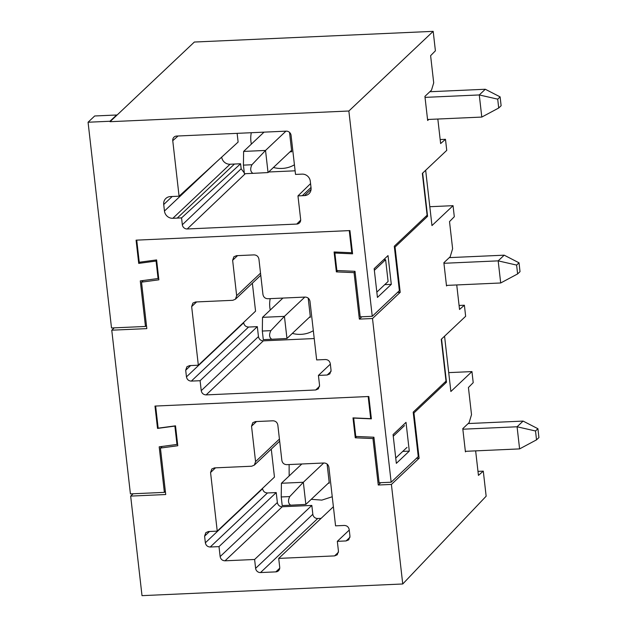 <?xml version="1.0" encoding="UTF-8"?>
<svg xmlns="http://www.w3.org/2000/svg" width="627" height="627" viewBox="0 0 627 627"><rect width="100%" height="100%" fill="white"/><g stroke="black" fill="none" stroke-linecap="round" stroke-linejoin="round"><path stroke-width="0.94" d="M162.166 446.432L160.426 448.078L165.724 494.531L130.667 496.098L133.136 493.762M130.667 496.098L142.008 595.65L402.746 583.98L391.405 484.428L378.261 485.016L372.963 438.563L355.258 437.795L352.993 417.888L370.698 418.656L368.174 396.53L155.637 406.045L158.161 428.163L175.513 425.835L177.778 445.742L160.426 448.078M254.609 559.48L255.612 568.328A4.569 4.264 46.6 0 0 260.503 572.561L275.841 571.871A4.569 4.264 46.6 0 0 279.72 567.255L278.709 558.406L334.583 555.898L337.216 554.801L338.462 551.282L337.326 541.328L346.088 540.936L348.73 539.831L349.968 536.312L349.215 529.674C348.643 527.001 347.013 525.591 344.325 525.45L335.563 525.841L328.885 467.217C328.313 464.536 326.683 463.126 323.994 462.992L286.751 464.654C284.055 464.505 282.424 463.094 281.86 460.43L277.832 425.035C277.259 422.355 275.629 420.944 272.941 420.803L255.416 421.587L252.775 422.692L251.537 426.211L255.565 461.605L254.327 465.124L251.686 466.222L214.442 467.891L211.801 468.996L210.562 472.515L217.24 531.14L208.477 531.531L205.836 532.629L204.598 536.148L205.358 542.786C205.93 545.466 207.553 546.877 210.241 547.01L219.003 546.619L220.14 556.58C220.712 559.253 222.342 560.663 225.022 560.804L254.609 559.48L311.831 505.425L312.834 514.273A4.569 4.264 46.6 0 0 317.724 518.505L321.102 518.357M402.746 583.98L486.152 496.208L483.292 471.136L477.986 471.379M391.405 484.428L419.11 458.259L413.953 412.958L413.279 412.934M475.642 450.868L478.44 475.384L483.292 471.136M466.041 451.299L465.422 451.879L462.773 428.649L469.098 422.676L471.52 414.674L468.424 387.51L473.213 382.65L471.951 371.592L450.868 391.507L444.567 336.197L441.557 339.042L446.479 382.235L413.953 412.958M416.391 458.376L419.11 458.259M378.261 485.016L380.73 482.688M372.963 438.563L373.958 437.622M444.927 382.172L446.479 382.235M355.258 437.795L356.653 436.478M370.698 418.656L371.294 418.091M219.003 546.619L276.225 492.571L277.361 502.525C277.926 505.197 279.556 506.608 282.244 506.749L311.831 505.425M262.533 488.355L262.572 488.731C263.144 491.411 264.766 492.814 267.463 492.963L276.225 492.571M217.24 531.14L274.461 477.084L271.272 449.112M337.326 541.328L349.255 530.058M278.709 558.406L333.384 506.749M448.72 372.626L471.951 371.592M327.098 464.027L329.285 483.174L328.274 483.221M393.254 436.235L404.517 425.6M407.001 447.388L395.739 458.031M331.73 496.913L321.855 500.111L311.235 499.311M289.165 475.948L289.11 464.552M535.513 430.992L517.079 426.775L523.106 421.085L537.927 428.719L535.513 430.992L536.524 439.848L519.603 448.901L517.079 426.775L462.836 429.205M465.359 451.33L519.603 448.901M536.524 439.848L538.93 437.568L537.927 428.719M523.106 421.085L468.181 423.546M323.736 463L303.335 482.273L281.421 483.252L301.83 463.98M305.858 504.398L290.724 505.182C288.154 503.489 287.824 500.62 289.745 496.576L303.335 482.273L305.858 504.398L329.191 482.359M281.421 483.252L281.225 496.952L289.745 496.576M290.709 505.182L282.205 505.558L281.225 496.952M290.724 505.182L282.205 505.558M312.826 330.993L313.328 330.711A29.148 27.165 46.6 0 1 312.826 330.993A29.148 27.165 46.6 0 1 292.331 333.399M270.261 310.028A29.148 27.165 46.6 0 1 270.206 298.632M308.194 298.107L310.381 317.262L309.37 317.309M252.367 283.2L255.557 311.164L198.336 365.22L191.658 306.595L196.604 301.932M243.629 322.435L243.668 322.819C244.248 325.499 245.878 326.902 248.558 327.043L257.321 326.651L258.457 336.605C259.029 339.285 260.66 340.696 263.34 340.837L314.221 338.556M447.137 285.379L446.518 285.967L443.869 262.737L450.194 256.764L452.616 248.754L449.52 221.597L454.309 216.73L453.047 205.672L431.964 225.587L425.662 170.285L422.653 173.13L427.575 216.323L395.049 247.046L400.206 292.339L372.501 318.516L391.154 482.218L418.256 456.613L413.193 412.143L446.016 381.138L441.251 339.325L465.649 316.282L464.388 305.224L459.536 309.464L456.738 284.948M198.336 365.22L189.573 365.612L186.932 366.717L185.694 370.236L186.454 376.866C187.018 379.547 188.649 380.957 191.337 381.098L200.099 380.707L201.236 390.66C201.8 393.341 203.43 394.744 206.126 394.892L315.679 389.986L318.312 388.881L319.558 385.362L318.422 375.408L327.184 375.017L329.826 373.919L331.064 370.4L330.311 363.762C329.739 361.081 328.117 359.679 325.421 359.53L316.659 359.922L309.981 301.297C309.409 298.624 307.786 297.214 305.09 297.073L267.847 298.742C265.15 298.593 263.52 297.19 262.956 294.51L258.927 259.116C258.355 256.443 256.733 255.032 254.037 254.891L236.512 255.675L233.871 256.772L232.633 260.291L236.661 295.685L235.423 299.204L232.789 300.309L195.538 301.979L192.897 303.076L191.658 306.595M200.099 380.707L257.321 326.651M318.422 375.408L330.351 364.138M409.29 451.119L406.014 422.355L393.066 434.589L396.342 463.353L409.29 451.119L402.746 451.409M372.501 318.516L359.357 319.104L354.059 272.643L336.354 271.883L334.089 251.976L351.794 252.736L349.27 230.611L136.733 240.125L139.257 262.251L156.609 259.915L158.874 279.822L141.522 282.158L146.82 328.619L111.763 330.186L130.416 493.888L164.376 492.367L159.187 446.832L176.971 444.441L174.878 426.086L157.526 428.413L154.979 406.069L368.833 396.499L371.38 418.844L353.675 418.084L355.768 436.439L373.911 437.223L379.1 482.759L391.154 482.218M459.082 305.459L464.388 305.224M176.971 444.441L177.566 443.877M164.376 492.367L165.371 491.427M114.232 327.85L111.763 330.186M141.522 282.158L143.262 280.52M429.816 206.714L453.047 205.672M426.023 216.252L427.575 216.323M354.059 272.643L355.054 271.71M395.049 247.046L394.375 247.014M336.354 271.883L337.749 270.566M397.487 292.464L400.206 292.339M359.357 319.104L361.826 316.768M351.794 252.736L352.39 252.172M157.526 428.413L158.122 427.849M383.591 259.774L385.613 259.68L388.097 281.476L376.835 292.111M374.35 270.323L385.613 259.68M516.609 265.08L498.175 260.863L504.202 255.173L519.023 262.807L516.609 265.08L517.62 273.928L500.699 282.981L498.175 260.863L443.932 263.285M446.455 285.41L500.699 282.981M517.62 273.928L520.026 271.656L519.023 262.807M504.202 255.173L449.277 257.626M304.832 297.08L284.431 316.361L262.517 317.34L282.926 298.068M286.954 338.478L271.82 339.262C269.249 337.577 268.92 334.708 270.84 330.656L284.431 316.361L286.954 338.478L310.287 316.439M262.517 317.34L262.321 331.04L270.84 330.656M263.301 339.646L271.812 339.262L263.301 339.646L262.321 331.04M237.124 133.355L238.119 142.063L179.079 196.196L172.754 140.683A4.569 4.256 -131.4 0 1 176.634 136.059L286.186 131.153A4.569 4.279 -133.2 0 1 291.077 135.385L295.521 174.424L302.042 174.134A7.665 7.14 -133.4 0 1 310.294 181.219L311.055 187.857A7.696 7.171 -133.4 0 1 308.962 193.751A7.696 7.171 -133.4 0 1 304.487 195.6L297.966 195.89L300.654 219.45A4.569 4.264 -135.3 0 1 296.775 224.066L187.222 228.973A4.569 4.24 -133.6 0 1 182.332 224.748L181.556 217.898L172.848 218.29A7.806 7.273 -133.4 0 1 164.462 211.033L163.718 204.512A7.806 7.273 -133.4 0 1 165.834 198.469A7.806 7.273 -133.4 0 1 170.372 196.588L179.079 196.196M177.229 218.094L234.451 164.039L240.588 163.765L241.16 168.773L244.115 172.66M268.654 171.994L295.113 170.81M234.451 164.039L230.062 164.235A7.806 7.273 46.6 0 1 221.699 157.118M240.588 163.765L181.556 217.898M310.569 183.617L297.966 195.89M251.356 144.116A29.148 27.165 46.6 0 1 251.302 132.72M293.922 165.081L294.424 164.799A29.148 27.165 46.6 0 1 293.922 165.081A29.148 27.165 46.6 0 1 273.427 167.48M88.07 122.234L109.976 121.254L110.031 121.701L348.863 111.01L372.25 316.298L360.196 316.839L355.007 271.311L336.864 270.527L334.873 253.049L352.578 253.817L349.929 230.587L136.083 240.157L138.724 263.387L156.076 261.051L158.067 278.529L140.283 280.92L145.472 326.455L111.512 327.976L88.07 122.234L94.693 115.979L116.606 115L116.653 115.439L194.354 42.04L433.186 31.35L435.404 50.818L430.616 55.678L433.712 82.842L431.501 90.155L424.918 96.378L427.661 120.486L428.774 119.436M289.972 151.859L291.743 151.781L289.533 132.391M138.724 263.387L140.04 262.141M437.834 119.036L440.632 143.552L445.483 139.304L446.745 150.37L422.347 173.413L427.112 215.218L394.289 246.231L399.352 290.701L372.25 316.298M334.873 253.049L335.931 252.054M348.863 111.01L433.186 31.35M374.162 268.677L388.019 255.589L391.295 284.344L377.438 297.433L374.162 268.677M110.031 121.701L116.653 115.439M109.976 121.254L116.606 115M145.472 326.455L146.467 325.515M158.662 277.965L158.067 278.529M156.076 261.051L156.672 260.487M445.483 139.304L440.178 139.547M391.295 284.344L384.743 284.642M497.705 99.16L479.271 94.943L485.298 89.253L500.119 96.887L497.705 99.16L498.716 108.009L481.795 117.069L479.271 94.943L425.028 97.373M427.551 119.491L481.795 117.069M498.716 108.009L501.122 105.736L500.119 96.887M485.298 89.253L429.824 91.738M285.936 131.168L265.527 150.441L243.621 151.42L264.022 132.148M268.05 172.566L252.916 173.35C250.345 171.657 250.016 168.788 251.936 164.744L265.527 150.441L268.05 172.566L291.579 150.339M243.621 151.42L243.417 165.12L251.936 164.744M244.397 173.726L252.908 173.35L244.397 173.726L243.417 165.12M220.14 556.58L277.361 502.525M225.022 560.804L282.244 506.749M210.241 547.01L267.463 492.963M205.358 542.786L262.572 488.731M204.598 536.148L209.543 531.484M210.562 472.515L215.5 467.844M255.565 461.605L279.43 439.065M251.537 426.211L256.474 421.54M346.088 540.936L349.976 537.268M334.583 555.898L338.462 552.23M275.841 571.871L279.72 568.203M260.503 572.561L317.724 518.505M255.612 568.328L312.834 514.273M232.633 260.291L237.57 255.628M236.661 295.685L260.526 273.153M185.694 370.236L190.639 365.565M186.454 376.866L243.668 322.819M191.337 381.098L248.558 327.043M201.236 390.66L258.457 336.605M206.126 394.892L263.34 340.837M315.679 389.986L319.558 386.318M327.184 375.017L331.072 371.349M178.06 135.996L172.754 140.683M241.16 168.773L182.332 224.748M245.329 173.687L187.222 228.973M300.678 220.124L296.775 224.066M302.292 195.702L311.008 187.465M311.063 189.385L304.487 195.6M172.198 196.502L163.718 204.512M164.462 211.033L216.244 162.119M230.062 164.235L172.848 218.29M254.327 465.124L279.666 441.181M235.423 299.204L260.761 275.269"/></g></svg>
